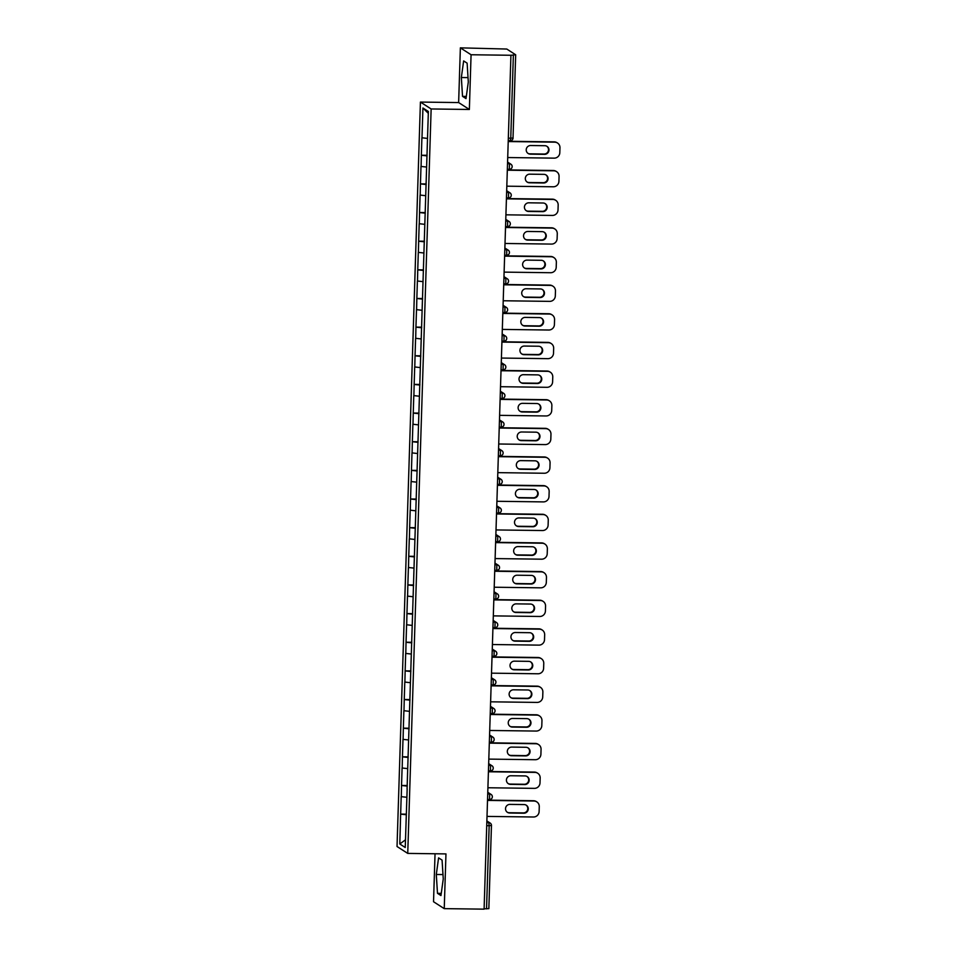 <?xml version="1.0" encoding="UTF-8"?>
<svg xmlns="http://www.w3.org/2000/svg" width="957" height="957" viewBox="0 0 957 957"><rect width="100%" height="100%" fill="white"/><g stroke="black" fill="none" stroke-linecap="round" stroke-linejoin="round"><path stroke-width="1.44" d="M435.04 853.764L433.533 901.733L444.239 908.636L484.098 909.15L510.93 55.267L471.071 54.752L460.365 47.85L458.642 102.566L420.422 102.076L397.035 846.514L407.742 853.405L431.14 108.966L420.422 102.076M460.365 47.85L506.803 49.046L515.679 54.788L513.024 137.928M405.481 839.815L399.799 843.99L405.242 847.483L407.168 788.987M399.799 843.99L400.648 814.084L406.378 814.168M406.809 797.289L401.198 796.643L400.648 814.084M401.294 796.702L401.545 785.446L407.275 785.518M407.718 768.638L402.096 767.993L401.545 785.446M402.191 768.052L402.442 756.796L408.184 756.867M408.615 739.988L402.993 739.354L402.442 756.796M403.088 739.414L403.352 728.145L409.082 728.229M409.512 711.35L403.89 710.704L403.352 728.145M403.986 710.764L404.249 699.507L409.979 699.579M410.409 682.7L404.799 682.054L404.249 699.507M404.895 682.114L405.146 670.857L410.876 670.929M411.319 654.05L405.696 653.416L405.146 670.857M405.792 653.475L406.043 642.207L411.785 642.291M412.216 625.411L406.593 624.765L406.043 642.207M406.689 624.825L406.952 613.569L412.682 613.64M413.113 596.761L407.491 596.115L406.952 613.569M407.586 596.175L407.849 584.918L413.58 584.99M414.022 568.111L408.4 567.477L407.849 584.918M408.495 567.537L408.747 556.268L414.477 556.34M414.919 539.473L409.297 538.827L408.747 556.268M409.393 538.887L409.644 527.63L415.386 527.702M415.817 510.823L410.194 510.177L409.644 527.63M410.29 510.237L410.553 498.98L416.283 499.052M416.714 482.172L411.091 481.538L410.553 498.98M411.187 481.598L411.45 470.33L417.18 470.401M417.623 453.534L412 452.888L411.45 470.33M412.096 452.948L412.347 441.679L418.077 441.763M418.52 424.884L412.898 424.238L412.347 441.679M412.993 424.298L413.245 413.041L418.987 413.113M419.417 396.234L413.795 395.6L413.245 413.041M413.891 395.66L414.154 384.391L419.884 384.463M420.314 367.596L414.704 366.95L414.154 384.391M414.788 367.01L415.051 355.741L420.781 355.825M421.224 338.945L415.601 338.3L415.051 355.741M415.697 338.359L415.948 327.103L421.678 327.174M422.121 310.295L416.498 309.649L415.948 327.103M416.594 309.721L416.845 298.452L422.587 298.524M423.018 281.657L417.396 281.011L416.845 298.452M417.491 281.071L417.754 269.802L423.484 269.886M423.915 253.007L418.305 252.361L417.754 269.802M418.388 252.421L418.652 241.164L424.382 241.236M424.824 224.357L419.202 223.711L418.652 241.164M419.298 223.771L419.549 212.514L425.291 212.586M425.721 195.707L420.099 195.072L419.549 212.514M420.195 195.132L420.446 183.864L426.188 183.947M426.619 167.068L420.996 166.422L420.446 183.864M421.092 166.482L421.355 155.225L427.085 155.297M427.516 138.418L421.905 137.772L421.355 155.225M421.989 137.832L422.934 107.997L428.365 111.491L407.072 788.999M407.263 786.092L401.641 785.506M408.161 757.454L402.538 756.855M409.058 728.803L403.435 728.205M409.967 700.153L404.344 699.567M410.864 671.515L405.242 670.917M411.761 642.865L406.139 642.267M412.658 614.215L407.036 613.628M413.568 585.564L407.945 584.978M414.465 556.926L408.842 556.328M415.362 528.276L409.74 527.69M416.259 499.626L410.637 499.04M417.168 470.988L411.546 470.389M418.065 442.337L412.443 441.751M418.963 413.687L413.34 413.101M419.86 385.049L414.249 384.451M420.769 356.399L415.147 355.801M421.666 327.749L416.044 327.162M422.563 299.11L416.941 298.512M423.461 270.46L417.85 269.862M424.37 241.81L418.747 241.224M425.267 213.172L419.645 212.574M426.164 184.522L420.542 183.923M427.061 155.871L421.451 155.285M508.323 138.155L510.763 138.191L513.371 55.004L510.93 55.267M513.371 55.004L515.679 54.788M428.305 113.345L422.934 107.997M488.8 908.624L484.11 908.851M444.239 908.636L445.962 853.907L407.742 853.405M458.642 102.566L469.361 109.469L471.071 54.752M469.361 109.469L431.14 108.966M406.366 814.742L400.744 814.144M468.308 82.003L467.124 63.162L463.643 60.925L461.346 77.517L462.53 96.358L466.011 98.607L468.308 82.003M438.593 857.879L436.296 874.483L437.481 893.324L440.962 895.561L443.258 878.957L442.074 860.116L438.593 857.879M466.31 96.406L462.53 96.358M468.033 77.613L461.346 77.517M441.261 893.371L437.481 893.324M442.983 874.566L436.296 874.483M557.512 143.012A5.539 5.431 122.8 0 0 554.689 142.162L554.211 141.863A5.539 5.431 -57.2 0 1 557.046 142.713L557.512 143.012A5.539 5.431 122.8 0 1 559.965 147.737L559.809 152.701A5.539 5.431 122.8 0 1 554.187 158.144L507.724 157.534M554.689 142.162L508.227 141.552M530.633 145.524A4.342 4.259 122.8 0 0 528.144 153.491A4.342 4.259 122.8 0 0 530.369 154.149L544.557 154.34A4.342 4.259 122.8 0 0 547.045 146.373A4.342 4.259 122.8 0 0 544.832 145.703L530.633 145.524M554.211 141.863L508.227 141.265M527.917 153.335A4.342 4.259 122.8 0 0 529.891 153.85L544.09 154.041A4.342 4.259 122.8 0 0 546.806 146.23M556.615 171.662A5.539 5.431 122.8 0 0 553.78 170.813L553.313 170.502A5.539 5.431 -57.2 0 1 556.137 171.351L556.615 171.662A5.539 5.431 122.8 0 1 559.067 176.387L558.912 181.351A5.539 5.431 122.8 0 1 553.278 186.782L506.815 186.184M553.78 170.813L507.318 170.202M529.735 174.174A4.342 4.259 122.8 0 0 527.247 182.141A4.342 4.259 122.8 0 0 529.46 182.799L543.66 182.99A4.342 4.259 122.8 0 0 546.148 175.023A4.342 4.259 122.8 0 0 543.935 174.353L529.735 174.174M553.313 170.502L507.33 169.903M527.02 181.974A4.342 4.259 122.8 0 0 528.994 182.5L543.193 182.679A4.342 4.259 122.8 0 0 545.909 174.88M555.706 200.3A5.539 5.431 122.8 0 0 552.883 199.451L552.416 199.152A5.539 5.431 -57.2 0 1 555.239 200.001L555.706 200.3A5.539 5.431 122.8 0 1 558.17 205.037L558.015 209.99A5.539 5.431 122.8 0 1 552.38 215.433L505.918 214.823M552.883 199.451L506.42 198.853M528.838 202.812A4.342 4.259 122.8 0 0 526.35 210.779A4.342 4.259 122.8 0 0 528.563 211.449L542.763 211.629A4.342 4.259 122.8 0 0 545.251 203.662A4.342 4.259 122.8 0 0 543.026 203.004L528.838 202.812M552.416 199.152L506.432 198.554M526.123 210.624A4.342 4.259 122.8 0 0 528.097 211.15L542.296 211.33A4.342 4.259 122.8 0 0 545.012 203.518M554.809 228.95A5.539 5.431 122.8 0 0 551.986 228.101L551.519 227.802A5.539 5.431 -57.2 0 1 554.342 228.651L554.809 228.95A5.539 5.431 122.8 0 1 557.273 233.687L557.118 238.64A5.539 5.431 122.8 0 1 551.483 244.083L505.021 243.473M551.986 228.101L505.523 227.491M527.929 231.462A4.342 4.259 122.8 0 0 525.453 239.429A4.342 4.259 122.8 0 0 527.666 240.087L541.853 240.279A4.342 4.259 122.8 0 0 544.342 232.312A4.342 4.259 122.8 0 0 542.129 231.642L527.929 231.462M551.519 227.802L505.535 227.204M525.226 239.274A4.342 4.259 122.8 0 0 527.199 239.788L541.387 239.98A4.342 4.259 122.8 0 0 544.102 232.168M553.912 257.6A5.539 5.431 122.8 0 0 551.076 256.751L550.61 256.452A5.539 5.431 -57.2 0 1 553.445 257.289L553.912 257.6A5.539 5.431 122.8 0 1 556.364 262.326L556.208 267.29A5.539 5.431 122.8 0 1 550.586 272.721L504.124 272.123M551.076 256.751L504.626 256.141M527.032 260.113A4.342 4.259 122.8 0 0 524.544 268.08A4.342 4.259 122.8 0 0 526.769 268.738L540.956 268.929A4.342 4.259 122.8 0 0 543.444 260.962A4.342 4.259 122.8 0 0 541.231 260.292L527.032 260.113M550.61 256.452L504.626 255.842M524.316 267.912A4.342 4.259 122.8 0 0 526.29 268.439L540.49 268.618A4.342 4.259 122.8 0 0 543.205 260.818M553.014 286.239A5.539 5.431 122.8 0 0 550.179 285.389L549.713 285.09A5.539 5.431 -57.2 0 1 552.536 285.94L553.014 286.239A5.539 5.431 122.8 0 1 555.467 290.976L555.311 295.928A5.539 5.431 122.8 0 1 549.677 301.371L503.215 300.761M550.179 285.389L503.717 284.791M526.135 288.751A4.342 4.259 122.8 0 0 523.646 296.718A4.342 4.259 122.8 0 0 525.86 297.388L540.059 297.567A4.342 4.259 122.8 0 0 542.547 289.6A4.342 4.259 122.8 0 0 540.334 288.942L526.135 288.751M549.713 285.09L503.729 284.492M523.419 296.562A4.342 4.259 122.8 0 0 525.393 297.089L539.592 297.268A4.342 4.259 122.8 0 0 542.308 289.457M552.105 314.889A5.539 5.431 122.8 0 0 549.282 314.04L548.816 313.74A5.539 5.431 -57.2 0 1 551.639 314.59L552.105 314.889A5.539 5.431 122.8 0 1 554.57 319.626L554.414 324.579A5.539 5.431 122.8 0 1 548.78 330.021L502.317 329.411M549.282 314.04L502.82 313.441M525.237 317.401A4.342 4.259 122.8 0 0 522.749 325.368A4.342 4.259 122.8 0 0 524.962 326.038L539.162 326.217A4.342 4.259 122.8 0 0 541.65 318.25A4.342 4.259 122.8 0 0 539.425 317.592L525.237 317.401M548.816 313.74L502.832 313.142M522.522 325.213A4.342 4.259 122.8 0 0 524.496 325.727L538.695 325.918A4.342 4.259 122.8 0 0 541.411 318.107M551.208 343.539A5.539 5.431 122.8 0 0 548.385 342.69L547.918 342.391A5.539 5.431 -57.2 0 1 550.742 343.24L551.208 343.539A5.539 5.431 122.8 0 1 553.672 348.264L553.517 353.229A5.539 5.431 122.8 0 1 547.883 358.66L501.42 358.062M548.385 342.69L501.923 342.08M524.328 346.051A4.342 4.259 122.8 0 0 521.852 354.018A4.342 4.259 122.8 0 0 524.065 354.676L538.253 354.868A4.342 4.259 122.8 0 0 540.741 346.901A4.342 4.259 122.8 0 0 538.528 346.231L524.328 346.051M547.918 342.391L501.935 341.781M521.625 353.851A4.342 4.259 122.8 0 0 523.599 354.377L537.786 354.557A4.342 4.259 122.8 0 0 540.502 346.757M550.311 372.177A5.539 5.431 122.8 0 0 547.476 371.328L547.009 371.029A5.539 5.431 -57.2 0 1 549.844 371.878L550.311 372.177A5.539 5.431 122.8 0 1 552.763 376.914L552.608 381.867A5.539 5.431 122.8 0 1 546.973 387.31L500.523 386.7M547.476 371.328L501.013 370.73M523.431 374.689A4.342 4.259 122.8 0 0 520.943 382.656A4.342 4.259 122.8 0 0 523.168 383.326L537.356 383.506A4.342 4.259 122.8 0 0 539.844 375.539A4.342 4.259 122.8 0 0 537.631 374.881L523.431 374.689M547.009 371.029L501.025 370.431M520.716 382.501A4.342 4.259 122.8 0 0 522.689 383.027L536.889 383.207A4.342 4.259 122.8 0 0 539.604 375.407M549.414 400.827A5.539 5.431 122.8 0 0 546.579 399.978L546.112 399.679A5.539 5.431 -57.2 0 1 548.935 400.528L549.414 400.827A5.539 5.431 122.8 0 1 551.866 405.565L551.711 410.517A5.539 5.431 122.8 0 1 546.076 415.96L499.614 415.35M546.579 399.978L500.116 399.38M522.534 403.34A4.342 4.259 122.8 0 0 520.046 411.307A4.342 4.259 122.8 0 0 522.259 411.977L536.458 412.156A4.342 4.259 122.8 0 0 538.947 404.189A4.342 4.259 122.8 0 0 536.733 403.531L522.534 403.34M546.112 399.679L500.128 399.081M519.818 411.151A4.342 4.259 122.8 0 0 521.792 411.666L535.992 411.857A4.342 4.259 122.8 0 0 538.707 404.045M548.505 429.478A5.539 5.431 122.8 0 0 545.681 428.628L545.215 428.329A5.539 5.431 -57.2 0 1 548.038 429.179L548.505 429.478A5.539 5.431 122.8 0 1 550.969 434.203L550.813 439.167A5.539 5.431 122.8 0 1 545.179 444.598L498.717 444M545.681 428.628L499.219 428.018M521.637 431.99A4.342 4.259 122.8 0 0 519.149 439.957A4.342 4.259 122.8 0 0 521.362 440.615L535.561 440.806A4.342 4.259 122.8 0 0 538.049 432.839A4.342 4.259 122.8 0 0 535.824 432.169L521.637 431.99M545.215 428.329L499.231 427.731M518.921 439.789A4.342 4.259 122.8 0 0 520.895 440.316L535.095 440.507A4.342 4.259 122.8 0 0 537.798 432.696M547.607 458.116A5.539 5.431 122.8 0 0 544.784 457.279L544.318 456.968A5.539 5.431 -57.2 0 1 547.141 457.817L547.607 458.116A5.539 5.431 122.8 0 1 550.072 462.853L549.916 467.806A5.539 5.431 122.8 0 1 544.282 473.248L497.819 472.638M544.784 457.279L498.322 456.668M520.728 460.628A4.342 4.259 122.8 0 0 518.251 468.595A4.342 4.259 122.8 0 0 520.464 469.265L534.652 469.444A4.342 4.259 122.8 0 0 537.14 461.489A4.342 4.259 122.8 0 0 534.927 460.819L520.728 460.628M544.318 456.968L498.322 456.369M518.012 468.44A4.342 4.259 122.8 0 0 519.998 468.966L534.185 469.145A4.342 4.259 122.8 0 0 536.901 461.346M546.71 486.766A5.539 5.431 122.8 0 0 543.875 485.917L543.409 485.618A5.539 5.431 -57.2 0 1 546.244 486.467L546.71 486.766A5.539 5.431 122.8 0 1 549.162 491.503L549.007 496.456A5.539 5.431 122.8 0 1 543.373 501.899L496.91 501.289M543.875 485.917L497.413 485.319M519.83 489.278A4.342 4.259 122.8 0 0 517.342 497.245A4.342 4.259 122.8 0 0 519.567 497.915L533.755 498.095A4.342 4.259 122.8 0 0 536.243 490.128A4.342 4.259 122.8 0 0 534.03 489.47L519.83 489.278M543.409 485.618L497.425 485.02M517.115 497.09A4.342 4.259 122.8 0 0 519.089 497.604L533.288 497.796A4.342 4.259 122.8 0 0 536.004 489.984M545.813 515.416A5.539 5.431 122.8 0 0 542.978 514.567L542.511 514.268A5.539 5.431 -57.2 0 1 545.334 515.117L545.813 515.416A5.539 5.431 122.8 0 1 548.265 520.141L548.11 525.106A5.539 5.431 122.8 0 1 542.475 530.537L496.013 529.939M542.978 514.567L496.516 513.957M518.933 517.928A4.342 4.259 122.8 0 0 516.445 525.895A4.342 4.259 122.8 0 0 518.658 526.553L532.858 526.745A4.342 4.259 122.8 0 0 535.346 518.778A4.342 4.259 122.8 0 0 533.133 518.108L518.933 517.928M542.511 514.268L496.527 513.67M516.218 525.728A4.342 4.259 122.8 0 0 518.192 526.254L532.391 526.446A4.342 4.259 122.8 0 0 535.107 518.634M544.904 544.066A5.539 5.431 122.8 0 0 542.081 543.217L541.614 542.906A5.539 5.431 -57.2 0 1 544.437 543.755L544.904 544.066A5.539 5.431 122.8 0 1 547.368 548.792L547.213 553.756A5.539 5.431 122.8 0 1 541.578 559.187L495.116 558.577M542.081 543.217L495.618 542.607M518.036 546.579A4.342 4.259 122.8 0 0 515.548 554.534A4.342 4.259 122.8 0 0 517.761 555.204L531.96 555.383A4.342 4.259 122.8 0 0 534.437 547.428A4.342 4.259 122.8 0 0 532.224 546.758L518.036 546.579M541.614 542.906L495.63 542.308M515.321 554.378A4.342 4.259 122.8 0 0 517.294 554.904L531.494 555.084A4.342 4.259 122.8 0 0 534.197 547.284M544.007 572.705A5.539 5.431 122.8 0 0 541.183 571.855L540.717 571.556A5.539 5.431 -57.2 0 1 543.54 572.406L544.007 572.705A5.539 5.431 122.8 0 1 546.471 577.442L546.315 582.394A5.539 5.431 122.8 0 1 540.681 587.837L494.219 587.227M541.183 571.855L494.721 571.257M517.127 575.217A4.342 4.259 122.8 0 0 514.651 583.184A4.342 4.259 122.8 0 0 516.864 583.854L531.051 584.033A4.342 4.259 122.8 0 0 533.539 576.066A4.342 4.259 122.8 0 0 531.326 575.408L517.127 575.217M540.717 571.556L494.721 570.958M514.411 583.028A4.342 4.259 122.8 0 0 516.397 583.543L530.585 583.734A4.342 4.259 122.8 0 0 533.3 575.923M543.109 601.355A5.539 5.431 122.8 0 0 540.274 600.506L539.808 600.206A5.539 5.431 -57.2 0 1 542.643 601.056L543.109 601.355A5.539 5.431 122.8 0 1 545.562 606.08L545.406 611.045A5.539 5.431 122.8 0 1 539.772 616.475L493.31 615.877M540.274 600.506L493.812 599.895M516.23 603.867A4.342 4.259 122.8 0 0 513.742 611.834A4.342 4.259 122.8 0 0 515.955 612.492L530.154 612.683A4.342 4.259 122.8 0 0 532.642 604.716A4.342 4.259 122.8 0 0 530.429 604.046L516.23 603.867M539.808 600.206L493.824 599.608M513.514 611.679A4.342 4.259 122.8 0 0 515.488 612.193L529.688 612.384A4.342 4.259 122.8 0 0 532.403 604.573M542.2 630.005A5.539 5.431 122.8 0 0 539.377 629.156L538.911 628.845A5.539 5.431 -57.2 0 1 541.734 629.694L542.2 630.005A5.539 5.431 122.8 0 1 544.665 634.73L544.509 639.695A5.539 5.431 122.8 0 1 538.875 645.126L492.412 644.528M539.377 629.156L492.915 628.546M515.333 632.517A4.342 4.259 122.8 0 0 512.844 640.472A4.342 4.259 122.8 0 0 515.057 641.142L529.257 641.334A4.342 4.259 122.8 0 0 531.745 633.367A4.342 4.259 122.8 0 0 529.532 632.697L515.333 632.517M538.911 628.845L492.927 628.247M512.617 640.317A4.342 4.259 122.8 0 0 514.591 640.843L528.79 641.023A4.342 4.259 122.8 0 0 531.506 633.223M541.303 658.643A5.539 5.431 122.8 0 0 538.48 657.794L538.013 657.495A5.539 5.431 -57.2 0 1 540.837 658.344L541.303 658.643A5.539 5.431 122.8 0 1 543.767 663.38L543.612 668.333A5.539 5.431 122.8 0 1 537.978 673.776L491.515 673.166M538.48 657.794L492.018 657.196M514.435 661.155A4.342 4.259 122.8 0 0 511.947 669.122A4.342 4.259 122.8 0 0 514.16 669.792L528.36 669.972A4.342 4.259 122.8 0 0 530.836 662.005A4.342 4.259 122.8 0 0 528.623 661.347L514.435 661.155M538.013 657.495L492.03 656.897M511.72 668.967A4.342 4.259 122.8 0 0 513.694 669.493L527.881 669.673A4.342 4.259 122.8 0 0 530.597 661.861M540.406 687.293A5.539 5.431 122.8 0 0 537.583 686.444L537.104 686.145A5.539 5.431 -57.2 0 1 539.939 686.994L540.406 687.293A5.539 5.431 122.8 0 1 542.87 692.019L542.715 696.983A5.539 5.431 122.8 0 1 537.08 702.414L490.618 701.816M537.583 686.444L491.12 685.834M513.526 689.806A4.342 4.259 122.8 0 0 511.05 697.773A4.342 4.259 122.8 0 0 513.263 698.431L527.451 698.622A4.342 4.259 122.8 0 0 529.939 690.655A4.342 4.259 122.8 0 0 527.726 689.985L513.526 689.806M537.104 686.145L491.12 685.547M510.811 697.617A4.342 4.259 122.8 0 0 512.796 698.132L526.984 698.323A4.342 4.259 122.8 0 0 529.7 690.511M539.509 715.944A5.539 5.431 122.8 0 0 536.674 715.094L536.207 714.783A5.539 5.431 -57.2 0 1 539.042 715.633L539.509 715.944A5.539 5.431 122.8 0 1 541.961 720.669L541.806 725.633A5.539 5.431 122.8 0 1 536.171 731.064L489.709 730.466M536.674 715.094L490.211 714.484M512.629 718.456A4.342 4.259 122.8 0 0 510.141 726.411A4.342 4.259 122.8 0 0 512.354 727.081L526.553 727.272A4.342 4.259 122.8 0 0 529.042 719.305A4.342 4.259 122.8 0 0 526.828 718.635L512.629 718.456M536.207 714.783L490.223 714.185M509.914 726.255A4.342 4.259 122.8 0 0 511.887 726.782L526.087 726.961A4.342 4.259 122.8 0 0 528.802 719.162M538.6 744.582A5.539 5.431 122.8 0 0 535.776 743.733L535.31 743.433A5.539 5.431 -57.2 0 1 538.133 744.283L538.6 744.582A5.539 5.431 122.8 0 1 541.064 749.319L540.908 754.272A5.539 5.431 122.8 0 1 535.274 759.714L488.812 759.104M535.776 743.733L489.314 743.134M511.732 747.094A4.342 4.259 122.8 0 0 509.244 755.061A4.342 4.259 122.8 0 0 511.457 755.731L525.656 755.91A4.342 4.259 122.8 0 0 528.144 747.943A4.342 4.259 122.8 0 0 525.931 747.285L511.732 747.094M535.31 743.433L489.326 742.835M509.016 754.906A4.342 4.259 122.8 0 0 510.99 755.432L525.19 755.611A4.342 4.259 122.8 0 0 527.905 747.8M537.702 773.232A5.539 5.431 122.8 0 0 534.879 772.383L534.413 772.084A5.539 5.431 -57.2 0 1 537.236 772.933L537.702 773.232A5.539 5.431 122.8 0 1 540.167 777.969L540.011 782.922A5.539 5.431 122.8 0 1 534.377 788.365L487.914 787.755M534.879 772.383L488.417 771.773M510.835 775.744A4.342 4.259 122.8 0 0 508.346 783.711A4.342 4.259 122.8 0 0 510.56 784.369L524.759 784.561A4.342 4.259 122.8 0 0 527.235 776.594A4.342 4.259 122.8 0 0 525.022 775.924L510.835 775.744M534.413 772.084L488.429 771.486M508.119 783.556A4.342 4.259 122.8 0 0 510.093 784.07L524.28 784.262A4.342 4.259 122.8 0 0 526.996 776.45M536.805 801.882A5.539 5.431 122.8 0 0 533.982 801.033L533.504 800.734A5.539 5.431 -57.2 0 1 536.339 801.571L536.805 801.882A5.539 5.431 122.8 0 1 539.269 806.607L539.114 811.572A5.539 5.431 122.8 0 1 533.48 817.003L487.017 816.405M533.982 801.033L487.52 800.423M509.925 804.394A4.342 4.259 122.8 0 0 507.449 812.361A4.342 4.259 122.8 0 0 509.662 813.019L523.85 813.211A4.342 4.259 122.8 0 0 526.338 805.244A4.342 4.259 122.8 0 0 524.125 804.574L509.925 804.394M533.504 800.734L487.52 800.124M507.21 812.194A4.342 4.259 122.8 0 0 509.196 812.72L523.383 812.9A4.342 4.259 122.8 0 0 526.099 805.1M510.763 138.191L513.06 137.975A2.775 2.775 0 0 1 510.26 140.655L508.251 140.619L510.26 140.655L510.763 138.191M486.539 908.887L489.159 825.7L486.718 825.676M486.874 820.939L490.187 823.068A2.775 2.715 122.8 0 1 491.42 825.436L489.159 825.7L488.776 822.649L486.862 821.405M507.521 163.755L509.483 163.779L507.557 162.546M512.127 166.566A2.775 2.715 122.8 0 0 509.483 163.779L509.351 169.305L507.354 169.257L509.351 169.305A2.775 2.775 0 0 0 510.894 164.197L507.581 162.068M506.624 192.405L508.574 192.429L506.66 191.185M508.406 197.932L506.444 197.908L508.406 197.932M505.727 221.043L507.677 221.067L505.763 219.835M507.509 226.582L505.547 226.558L507.509 226.582M504.817 249.693L506.779 249.717L504.865 248.485M506.612 255.232L504.65 255.196L506.612 255.232M503.92 278.343L505.882 278.367L503.956 277.123M505.703 283.87L503.753 283.846L505.703 283.87M503.023 306.982L504.973 307.006L503.059 305.773M504.806 312.52L502.844 312.496L504.806 312.52M502.126 335.632L504.076 335.656L502.162 334.424M506.72 338.443A2.775 2.715 122.8 0 0 504.076 335.656L503.956 341.182L501.947 341.135M501.217 364.282L503.179 364.306L501.265 363.074M505.822 367.093A2.775 2.715 122.8 0 0 503.179 364.306L503.059 369.833L501.049 369.785M500.32 392.92L502.281 392.944L500.355 391.712M504.925 395.743A2.775 2.715 122.8 0 0 502.281 392.944L502.15 398.471L500.152 398.435M499.422 421.57L501.372 421.594L499.458 420.362M504.016 424.382A2.775 2.715 122.8 0 0 501.372 421.594L501.253 427.121L499.243 427.085M498.525 450.221L500.475 450.245L498.561 449.012M503.119 453.032A2.775 2.715 122.8 0 0 500.475 450.245L500.355 455.771L498.346 455.723M497.616 478.859L499.578 478.883L497.664 477.651M499.398 484.398L497.449 484.374L499.398 484.398M496.719 507.509L498.681 507.533L496.755 506.301M498.501 513.048L496.551 513.024L498.501 513.048M495.822 536.159L497.772 536.183L495.858 534.951M497.604 541.686L495.642 541.662L497.604 541.686M494.925 564.797L496.874 564.833L494.96 563.589M496.707 570.336L494.745 570.312L496.707 570.336M494.015 593.448L495.977 593.472L494.063 592.239M495.798 598.986L493.848 598.962L495.798 598.986M493.118 622.098L495.08 622.122L493.154 620.89M494.901 627.625L492.951 627.601L494.901 627.625M492.221 650.736L494.171 650.772L492.257 649.528M494.003 656.275L492.042 656.251L494.003 656.275M491.324 679.386L493.274 679.41L491.36 678.178M493.106 684.925L491.144 684.901L493.106 684.925M490.415 708.036L492.377 708.06L490.463 706.828M492.197 713.563L490.247 713.539L492.197 713.563M489.517 736.687L491.479 736.711L489.553 735.466M491.3 742.213L489.35 742.189L491.3 742.213M488.62 765.325L490.57 765.349L488.656 764.117M490.403 770.864L488.441 770.84L490.403 770.864M487.723 793.975L489.673 793.999L487.759 792.767M492.317 796.786A2.775 2.715 122.8 0 0 489.673 793.999L489.553 799.526L487.544 799.478M486.814 822.625L488.776 822.649A2.775 2.715 122.8 0 1 490.187 823.068A2.775 2.775 0 0 1 491.455 825.484L488.848 908.672M511.217 195.216A2.775 2.715 122.8 0 0 508.574 192.429L508.454 197.955A2.775 2.775 0 0 0 509.997 192.847L506.672 190.718M510.32 223.866A2.775 2.715 122.8 0 0 507.677 221.067L507.557 226.594A2.775 2.775 0 0 0 509.088 221.498L505.775 219.356M509.423 252.504A2.775 2.715 122.8 0 0 506.779 249.717L506.66 255.244A2.775 2.775 0 0 0 508.191 250.148L504.877 248.007M508.526 281.155A2.775 2.715 122.8 0 0 505.882 278.367L505.751 283.894A2.775 2.775 0 0 0 507.294 278.786L503.98 276.657M507.617 309.805A2.775 2.715 122.8 0 0 504.973 307.006L504.853 312.532A2.775 2.775 0 0 0 506.397 307.436L503.071 305.295M500.152 398.447L502.102 398.459A2.775 2.775 0 0 0 503.693 393.375L500.379 391.234M499.243 427.097L501.205 427.109A2.775 2.775 0 0 0 502.796 422.025L499.47 419.884M498.346 455.747L500.308 455.747A2.775 2.775 0 0 0 501.887 450.663L498.573 448.534M502.222 481.682A2.775 2.715 122.8 0 0 499.578 478.883L499.458 484.409A2.775 2.775 0 0 0 500.99 479.313L497.676 477.172M501.324 510.32A2.775 2.715 122.8 0 0 498.681 507.533L498.549 513.06A2.775 2.775 0 0 0 500.092 507.964L496.779 505.822M500.415 538.97A2.775 2.715 122.8 0 0 497.772 536.183L497.652 541.71A2.775 2.775 0 0 0 499.195 536.602L495.87 534.473M499.518 567.621A2.775 2.715 122.8 0 0 496.874 564.833L496.755 570.348A2.775 2.775 0 0 0 498.286 565.252L494.972 563.123M498.621 596.259A2.775 2.715 122.8 0 0 495.977 593.472L495.858 598.998A2.775 2.775 0 0 0 497.389 593.902L494.075 591.761M497.724 624.909A2.775 2.715 122.8 0 0 495.08 622.122L494.948 627.648A2.775 2.775 0 0 0 496.492 622.54L493.178 620.411M496.815 653.559A2.775 2.715 122.8 0 0 494.171 650.772L494.051 656.287A2.775 2.775 0 0 0 495.594 651.191L492.269 649.061M495.917 682.209A2.775 2.715 122.8 0 0 493.274 679.41L493.154 684.937A2.775 2.775 0 0 0 494.685 679.841L491.372 677.7M495.02 710.848A2.775 2.715 122.8 0 0 492.377 708.06L492.257 713.587A2.775 2.775 0 0 0 493.788 708.479L490.474 706.35M494.123 739.498A2.775 2.715 122.8 0 0 491.479 736.711L491.348 742.237A2.775 2.775 0 0 0 492.891 737.129L489.577 735M493.214 768.148A2.775 2.715 122.8 0 0 490.57 765.349L490.451 770.875A2.775 2.775 0 0 0 491.994 765.779L488.668 763.638M502.174 333.945L505.487 336.086A2.775 2.775 0 0 1 503.956 341.182L501.947 341.159M501.277 362.595L504.59 364.725A2.775 2.775 0 0 1 503.059 369.833L501.049 369.797M487.771 792.288L491.085 794.418A2.775 2.775 0 0 1 489.553 799.526L487.544 799.502"/></g></svg>
